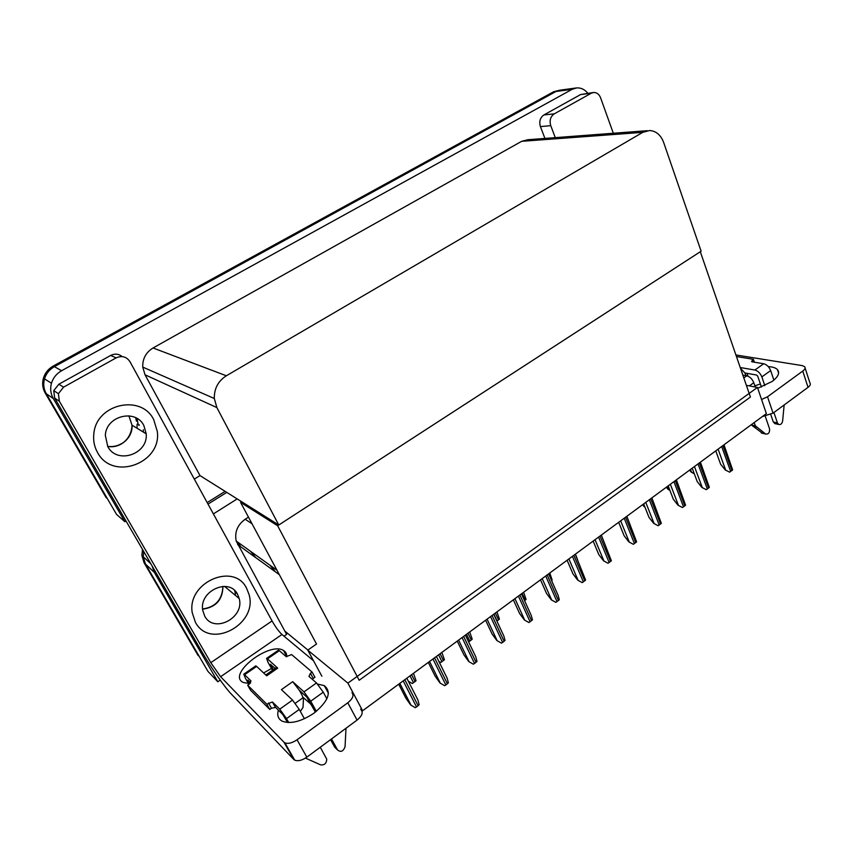 <?xml version="1.0" encoding="UTF-8"?>
<svg xmlns="http://www.w3.org/2000/svg" width="853" height="853" viewBox="0 0 853 853"><rect width="100%" height="100%" fill="white"/><g stroke="black" fill="none" stroke-linecap="round" stroke-linejoin="round"><path stroke-width="1.28" d="M307.912 650.05L284.817 631.071L286.619 634.387L284.006 636.189M248.479 517.131L245.174 519.242C237.443 524.894 234.458 532.165 236.217 541.058L284.817 631.071M220.234 680.129L217.835 681.782L207.972 671.418L145.436 564.014L143.251 556.742L143.677 551.465L143.251 556.742L145.436 564.014L198.248 655.744L144.061 562.713L141.875 555.463L142.504 549.428M208.015 504.102L226.759 492.384L208.015 504.102M274.591 570.785L270.134 565.358M213.389 513.901L237.177 498.92M217.835 681.782L154.276 572.352L152.165 566.083M757.443 387.433L347.896 683.114L362.61 710.752L766.378 413.609L757.443 387.433L746.386 385.332M241.623 501.703L240.557 502.374L316.527 644.015L307.773 650.146L321.89 676.248M347.896 683.114L307.773 650.146M240.557 502.374L277.641 525.736L700.302 251.731L750.416 397.05L359.188 680.267L277.641 525.736M139.135 425.444L139.092 424.655M559.653 90.205L553.501 91.815L53.281 366.022C48.344 368.827 45.06 372.878 43.418 378.178C41.989 383.413 42.586 388.36 45.198 393.02L106.06 497.491L107.329 498.578L46.297 393.755C43.663 389.075 43.076 384.117 44.505 378.86C46.147 373.55 49.453 369.477 54.4 366.651L556.007 91.484L560.442 90.098L556.007 91.484L54.4 366.651C49.453 369.477 46.147 373.55 44.505 378.86C43.076 384.117 43.663 389.075 46.297 393.755L116.53 514.38L124.858 521.716L53.281 398.5C50.604 393.713 50.007 388.627 51.468 383.253C53.153 377.804 56.533 373.635 61.587 370.735L572.096 89.341L576.585 87.923C580.946 87.624 584.668 89.394 587.781 93.233M278.771 525.011L701.123 251.208L663.613 142.355C660.798 134.977 656.149 131.031 649.677 130.509L642.757 132.354L226.354 375.768C218.112 381.088 214.103 388.669 214.316 398.511L216.865 407.574L278.771 525.011L200.007 475.601L194.313 479.098M126.009 521.012L124.858 521.716M647.224 130.69L527.954 139.711L521.652 141.321L153.039 347.971C145.916 352.385 142.483 358.761 142.75 367.089L145.031 374.798L200.007 475.601M207.172 502.577L225.128 491.36M138.794 425.242L138.74 424.453M413.481 673.326L416.051 680.737L412.298 683.509L408.363 681.238M398.692 684.202L405.825 698.095L410.656 704.93L415.251 707.691L416.531 706.956L419.122 704.791L417.917 699.972L406.828 678.22M768.297 366.63C772.679 366.822 775.74 367.824 777.467 369.648C779.994 372.878 778.224 376.813 772.157 381.451L757.741 388.296M747.015 373.337L747.985 376.162M554.247 113.854C550.452 116.573 549.289 120.508 550.75 125.658L540.418 126.596C538.968 121.51 540.12 117.629 543.883 114.952L554.247 113.854L591.31 93.212L580.616 94.555L593.187 92.55M543.883 114.952L580.616 94.555M540.418 126.596L544.928 138.421M754.841 385.801L760.396 384.01M805.093 368.006L809.913 382.922C810.851 384.17 810.222 385.641 808.036 387.337L802.758 371.066C804.965 369.381 805.605 367.931 804.678 366.715L802.204 365.606L735.904 354.965M761.569 399.513L767.508 396.773L773.063 413.151L808.036 387.337M773.063 413.151L762.401 416.541M767.508 396.773L802.758 371.066M596.567 134.518L589.679 135.041L596.567 134.518M613.318 133.249L600.555 97.722C599.105 94.182 596.812 92.444 593.656 92.487L591.31 93.212M555.271 137.642L550.75 125.658M317.647 684.095L324.289 685.62C331.892 691.932 328.469 701.102 314.021 713.129C301.258 721.617 290.638 724.293 282.162 721.169C278.131 718.962 276.884 715.294 278.398 710.154M97.573 452.559C112.703 481.487 161.921 463.179 157.293 431.415L153.732 419.708C141.406 393.787 96.133 403.714 93.83 433.846C93.084 440.585 94.331 446.823 97.573 452.559C112.703 481.487 161.921 463.179 157.293 431.415L153.732 419.708C141.406 393.787 96.133 403.714 93.83 433.846C93.084 440.585 94.331 446.823 97.573 452.559M195.422 622.306C210.073 650.274 258.384 624.14 248.969 594.296L246.624 588.346C234.17 561.86 186.914 582.204 192.224 612.689L195.422 622.306C210.073 650.274 258.384 624.14 248.969 594.296L246.624 588.346C234.17 561.86 186.914 582.204 192.224 612.689L195.422 622.306M234.639 590.553L235.001 591.854L237.198 593.667M235.097 592.281L235.524 595.501M143.325 429.741L143.347 432.066M302.74 697.072L311.164 704.407M306.771 697.04L310.887 704.535M63.57 387.155L58.399 393.681L59.358 401.251L54.688 398.106L53.739 390.642L58.836 384.234L63.57 387.155L116.147 357.876L110.677 355.445C114.846 353.419 118.706 353.803 122.235 356.607M58.836 384.234L110.677 355.445M54.688 398.106L202.15 652.214C211.032 667.6 224.648 687.177 231.334 694.086L293.763 759.437L283.932 742.153L220.607 676.706L210.808 662.664L59.358 401.251M263.609 672.932L271.467 668.507M360.691 709.131L361.118 709.92C363.346 712.618 361.992 715.998 357.066 720.092L347.789 702.787C352.769 698.714 354.155 695.355 351.958 692.732M283.932 742.153L284.902 742.856C288.175 744.04 292.227 743.016 297.047 739.775L306.835 757.155L357.066 720.092M306.835 757.155C302.069 760.396 298.038 761.398 294.743 760.162L293.763 759.437M297.047 739.775L347.789 702.787M249.865 683.637L243.233 682.464C226.589 674.638 269.249 641.243 283.473 650.455C285.84 651.788 286.907 653.899 286.683 656.789M313.488 660.723L281.97 634.493L220.607 676.706M210.808 662.664L272.064 620.963L129.944 361.661C126.489 356.639 121.894 355.381 116.147 357.876M272.064 620.963C275.562 627.072 278.867 631.583 281.97 634.493M441.865 652.428L444.424 659.753L440.756 662.472L438.868 661.416M468.617 641.872L472.21 639.206L469.694 631.956M496.936 611.9L499.421 619.097L496.926 621.133M428.302 662.418L435.201 676.258L440.02 682.997L444.594 685.705L445.852 684.98L448.379 682.869L447.143 678.146L436.405 656.447M457.261 641.093L463.947 654.912L468.745 661.533L473.308 664.188L474.545 663.485L477.008 661.416L475.782 656.81L465.375 635.133M485.602 620.238L492.074 634.003L496.862 640.539L501.404 643.141L502.63 642.448L505.029 640.432L503.835 635.954L493.727 614.267M528.903 622.541L524.382 619.982L528.903 622.541L532.453 619.875L531.291 615.546L521.482 593.837M513.346 599.819L519.616 613.542L524.382 619.982M743.827 377.932L746.801 375.8L742.846 375.096M746.801 375.8C749.904 376.706 752.229 378.999 753.785 382.698L755.257 387.017M765.269 416.296L769.545 428.782C769.854 432.567 768.564 434.326 765.674 434.049L755.406 425.882L754.148 422.608M746.119 375.683L744.861 372.953L740.511 368.325M744.861 372.953L756.568 375.021L757.72 376.162L761.43 387.049M773.916 412.521L777.435 422.917L773.308 422.011L770.76 414.526M761.846 376.898C760.311 373.209 757.986 370.927 754.873 370.042L763.68 363.751C766.815 364.615 769.139 366.886 770.664 370.565L761.846 376.898L764.81 385.652M740.233 367.526L754.873 370.042M770.664 370.565L773.863 380.129M784.152 404.962L782.627 420.987C782.009 423.792 780.687 424.943 778.661 424.453L777.435 422.917M763.68 363.751L752.271 361.875L751.568 361.565L753.423 359.305L754.415 362.226M753.423 359.305L736.459 356.554M773.308 422.011L775.473 423.738M751.184 424.794L762.561 433.324M751.322 424.954L755.406 425.882M752.954 426.319L757.037 427.257M292.515 700.057L299.243 709.44L286.501 718.599L279.784 709.152L292.515 700.057L281.426 689.65L292.707 681.675L303.988 691.868L316.506 682.944L308.967 676.408L310.428 673.273L312.102 672.089L314.938 677.303L313.275 678.498L310.428 673.273M299.243 709.44L304.414 718.727M320.27 747.239L326.731 759.127C326.56 763.36 324.524 765.269 320.611 764.853L305.449 758.093M295.255 703.298L302.666 697.999C303.156 697.327 302.015 694.726 299.254 690.216L292.707 681.675M299.254 690.216L306.899 697.168L315.397 712.106M331.508 738.943L337.553 749.947L334.771 747.292L330.559 739.647M316.506 682.944L323.255 692.178L310.737 701.177L316.335 711.359M310.737 701.177L303.988 691.868M255.719 665.905L256.636 666.396L244.608 674.723L250.985 680.961L249.353 684.031L247.679 685.204L250.579 690.28L269.772 709.44L271.489 708.214L275.615 707.414L282.769 714.451L287.546 722.512M278.334 650.242L279.315 650.679L267.479 658.879L277.715 668.134L266.69 675.832L256.636 666.396M277.715 668.134L276.457 667.515M267.479 658.879L266.584 658.388L268.023 662.333L272.47 670.298M270.668 664.242L273.291 669.722M270.358 664.455L275.22 668.379M247.85 680.118L250.633 682.858M244.608 674.723L243.766 674.179L245.344 678.092L248.5 683.648M247.583 680.299L249.492 683.648M323.255 692.178L326.87 698.81M345.998 728.259L345.06 746.663C343.343 751.44 340.848 752.527 337.553 749.947M312.102 672.089L291.609 654.571L286.213 656.639L279.315 650.679M247.679 685.204L266.797 704.194L269.772 709.44M266.797 704.194L272.395 701.987L279.784 709.152M286.501 718.599L288.73 722.555M303.497 697.765L303.028 707.414L300.341 711.413M107.777 446.588C117.138 464.821 148.358 454.073 146.204 433.804L143.837 425.498C135.627 408.502 106.039 415.784 105.335 435.393L107.777 446.588M204.72 616.143C213.858 633.939 244.8 617.828 239.213 598.561L237.592 594.338C229.361 577.15 198.856 590.873 202.747 610.407L204.72 616.143M523.635 592.249L526.066 599.382L524.574 600.693M549.79 573.003L552.179 580.083L551.646 580.658M575.423 554.141L577.641 559.856M555.836 602.357L551.326 599.851L555.836 602.357L559.301 599.766L558.193 595.565L548.65 573.845M540.514 579.837L546.57 593.517L551.326 599.851M582.204 582.61L577.716 580.147L582.204 582.61L585.606 580.061L575.253 554.269M567.106 560.261L572.971 573.898L577.716 580.147M608.029 563.257L603.561 560.837L608.029 563.257L611.366 560.762L601.312 535.087M593.155 541.09L598.838 554.674L603.561 560.837M619.139 523.465L618.404 522.516M644.953 507.13L644.132 506.671L644.879 506.949M644.132 506.671L642.597 504.709M669.893 490.326L667.856 489.185L669.776 490.006M667.856 489.185L666.321 487.244M694.31 473.81L691.122 472.029L694.171 473.458M691.122 472.029L689.587 470.12M633.342 544.299L628.885 541.922L633.342 544.299L636.605 541.847L626.848 516.3M618.67 522.313L624.172 535.844L628.885 541.922M658.132 525.715L653.707 523.39L658.132 525.715L661.331 523.326L651.863 497.885M643.674 503.91L649.005 517.398L653.707 523.39M682.432 507.514L678.028 505.221L682.432 507.514L685.567 505.157L676.376 479.844M668.187 485.869L673.348 499.314L678.028 505.221M706.263 489.665L701.87 487.415L706.263 489.665L709.333 487.362L700.409 462.155M692.21 468.19L697.21 481.582L701.87 487.415M729.614 472.157L725.253 469.95L729.614 472.157L732.631 469.896L723.973 444.818M715.763 450.864L720.604 464.203L725.253 469.95M279.336 574.677L237.635 544.566M154.276 572.352L144.061 562.713M252.03 523.753L245.174 519.242M53.281 398.5L45.198 393.02M61.587 370.735L53.281 366.022M572.096 89.341L553.501 91.815M642.757 132.354L521.652 141.321M226.354 375.768L153.039 347.971M216.865 407.574L145.031 374.798M237.678 542.807L240.173 545.824M255.847 557.723L250.601 551.358M410.016 675.864L413.534 682.805M411.583 674.723L415.091 681.654M399.79 683.392L410.965 705.164M403.202 680.886L416.531 706.956M404.834 679.692L418.141 705.751M438.57 654.859L441.982 661.768M440.095 653.729L443.496 660.649M466.516 634.291L469.822 641.179M468.009 633.193L471.314 640.081M493.887 614.149L497.086 621.016M495.348 613.072L498.547 619.939M440.372 683.253L429.549 661.501L440.34 683.221M432.961 658.985L445.852 684.98M434.55 657.812L447.43 683.807M458.615 640.102L469.075 661.757M462.07 637.564L474.545 663.485M463.627 636.413L476.081 662.333M487.074 619.161L497.203 640.742M490.55 616.602L502.63 642.448M492.074 615.482L504.134 641.317M514.935 598.657L524.734 620.174M518.421 596.087L530.108 621.848M519.914 594.989L531.579 620.749M752.239 360.147L752.858 361.971M753.785 382.698L749.339 385.897M761.26 432.887L765.354 433.846M268.524 702.979L271.489 708.214M272.651 702.168L275.615 707.414M128.867 415.816L132.023 425.199C133.1 437.578 120.038 449.019 107.649 446.364C112.489 447.057 117.085 446.162 121.457 443.699C124.207 442.472 131.597 436.512 132.023 425.199L146.204 433.804M137.034 418.482L138.037 424.026M137.056 428.249L137.098 424.24L137.045 428.249M136.437 421.137L135.68 417.746M222.91 586.374C222.75 599.702 215.98 607.304 202.609 609.191M522.132 593.368L525.224 600.213M542.199 578.59L551.688 600.032M545.707 576.01L557.02 601.685M547.168 574.933L558.459 600.608M568.898 558.939L578.089 580.317M572.416 556.348L583.377 581.938M573.845 555.303L584.785 580.882M595.042 539.693L603.945 560.997M598.582 537.102L609.181 562.596M599.979 536.068L610.567 561.562M643.439 504.091L644.505 506.799M667.195 486.605L668.23 489.302M690.493 469.449L691.506 472.146M620.664 520.852L629.269 542.071M624.204 518.24L634.472 543.649M625.58 517.227L635.826 542.636M645.753 502.374L654.091 523.529M649.314 499.762L659.252 525.085M650.658 498.77L660.585 524.083M670.351 484.28L678.423 505.349M673.913 481.657L683.541 506.885M675.235 480.687L684.842 505.914M694.449 466.538L702.275 487.532M698.021 463.915L707.35 489.046M699.321 462.966L708.63 488.087M718.087 449.147L725.658 470.067M721.659 446.514L730.69 471.549M722.928 445.586L731.949 470.611M150.853 563.812L141.875 555.463M276.969 570.252L236.217 541.058M51.468 383.253L43.418 378.178M575.786 88.03L560.442 90.098M214.316 398.511L142.75 367.089M399.844 683.36L411.071 705.25M777.467 369.648L778.608 373.06M284.902 742.856L294.743 760.162M53.739 390.642L58.399 393.681M283.473 650.455L286.715 656.352M324.289 685.62L328.416 693.222M774.535 423.536L778.661 424.453M761.58 433.089L765.674 434.049M272.395 701.987L275.359 707.233M266.584 658.388L278.387 650.21M255.761 665.873L243.766 674.179M265.773 674.979L276.521 667.472M239.213 598.561L224.563 586.384M202.587 608.957C212.333 607.635 222.334 602.357 222.846 586.374"/></g></svg>
